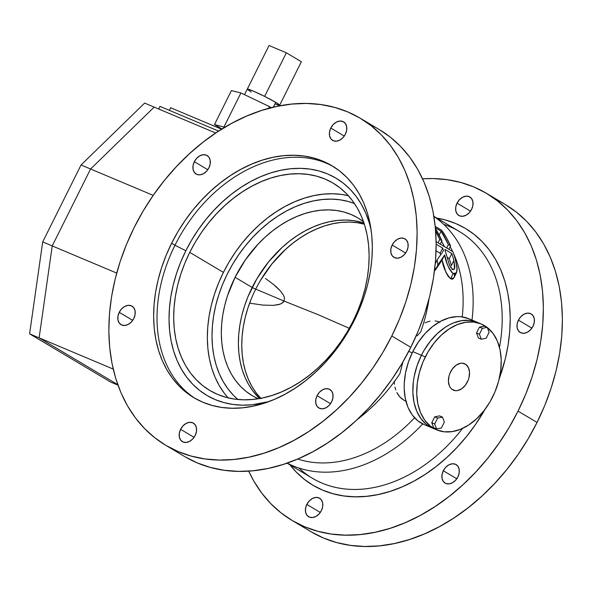 <?xml version="1.0" encoding="UTF-8"?>
<svg xmlns="http://www.w3.org/2000/svg" width="592" height="592" viewBox="0 0 592 592"><rect width="100%" height="100%" fill="white"/><g stroke="black" fill="none" stroke-linecap="round" stroke-linejoin="round"><path stroke-width="0.89" d="M499.234 378.762A149.339 109.217 -59.3 0 0 436.866 218.115L445.473 220.002L455.707 223.532L465.297 228.349L474.155 234.402L482.191 241.632L489.332 249.972L495.511 259.348L500.669 269.656L504.754 280.808L507.721 292.692L509.549 305.191L510.223 318.193L509.727 331.564L508.069 345.18L505.272 358.907L499.234 378.762M443.808 224.42A143.59 105.013 120.7 0 1 499.485 347.341A143.59 105.013 -59.3 0 0 459.281 231.45L433.877 216.339M421.423 355.259A57.439 38.968 -67.2 0 1 477.389 322.359A57.439 38.968 112.8 0 0 421.423 355.259L412.772 351.618L421.423 355.259L417.086 365.649L414.2 376.408L413.349 381.796L412.846 392.341L413.971 402.22L416.672 411.07L420.853 418.544L426.344 424.36L432.944 428.282L426.344 424.36L420.853 418.544L416.672 411.07L413.971 402.22L412.846 392.341L413.349 381.796L414.2 376.408L417.086 365.649L421.423 355.259A57.439 38.968 112.8 0 0 432.796 428.223A57.439 38.968 -67.2 0 1 421.423 355.259L425.315 356.902L421.423 355.259L424.094 350.331L421.423 355.259M481.274 323.994A57.439 38.968 -67.2 0 1 486.935 327.243L481.126 323.928L473.674 322.041L465.66 322.263L457.387 324.579L449.173 328.915L441.343 335.087L434.188 342.872L427.979 351.966L422.969 362.023L419.343 372.649L417.234 383.438L416.738 393.976L417.856 403.862L420.564 412.713L424.738 420.187L430.236 425.996L436.837 429.925L444.281 431.812L452.303 431.59L460.569 429.274L468.783 424.938L476.619 418.759L483.775 410.974L489.976 401.887L494.986 391.83L498.619 381.204L500.721 370.414L501.224 359.877L500.099 349.99L497.398 341.14L493.217 333.666L487.268 327.502A57.439 38.968 -67.2 0 1 492.648 396.951A57.439 38.968 -67.2 0 1 436.681 429.859A57.439 38.968 -67.2 0 1 425.315 356.902A57.439 38.968 -67.2 0 1 481.274 323.994L468.738 318.711A57.439 38.968 112.8 0 0 412.772 351.618L418.411 341.998L425.123 333.518L432.648 326.503L440.714 321.219L448.995 317.882L457.179 316.602L461.131 316.757L468.583 318.644M425.078 322.862L427.565 321.841L425.078 322.862M430.073 321.16L427.565 321.841L430.073 321.16M435.105 320.923L437.577 321.367L435.105 320.923M440.019 322.196L437.577 321.367L440.019 322.196M408.746 351.382L412.18 352.832L408.746 351.382M417.116 335.901L420.727 331.883L417.116 335.901M330.802 128.05L344.27 136.064L330.802 128.05L329.522 131.964L329.544 135.746L330.869 138.831L333.296 140.733L336.448 141.177L339.852 140.089L342.99 137.64L345.38 134.192A10.767 7.874 120.7 0 1 332.586 140.378A10.767 7.874 120.7 0 1 330.802 128.05A10.767 7.874 120.7 0 1 343.597 121.863A10.767 7.874 120.7 0 1 345.38 134.192L346.66 130.277L346.638 126.496L345.306 123.41L342.886 121.508L339.727 121.064L336.323 122.152L333.192 124.601L330.802 128.05M457.046 203.152L470.514 211.166L457.046 203.152L455.766 207.067L455.788 210.848L457.113 213.934L459.54 215.836L462.692 216.28L466.096 215.192L469.234 212.743L471.624 209.294A10.767 7.874 120.7 0 1 458.83 215.481A10.767 7.874 120.7 0 1 457.046 203.152A10.767 7.874 120.7 0 1 469.841 196.966A10.767 7.874 120.7 0 1 471.624 209.294L472.904 205.38L472.882 201.598L471.55 198.512L469.13 196.611L465.971 196.167L462.567 197.254L459.436 199.704L457.046 203.152M392.17 245.036L405.638 253.043L392.17 245.036L390.89 248.943L390.912 252.732L392.237 255.811L394.664 257.72L397.817 258.164L401.221 257.076L404.358 254.619L406.748 251.178A10.767 7.874 120.7 0 1 393.954 257.357A10.767 7.874 120.7 0 1 392.17 245.036A10.767 7.874 120.7 0 1 404.965 238.85A10.767 7.874 120.7 0 1 406.748 251.178L408.029 247.264L408.006 243.475L406.674 240.396L404.255 238.487L401.095 238.043L397.691 239.131L394.553 241.588L392.17 245.036M518.414 320.139L531.882 328.146L518.414 320.139L517.134 324.046L517.156 327.835L518.481 330.913L520.908 332.822L524.061 333.266L527.465 332.179L530.602 329.722L532.992 326.281A10.767 7.874 120.7 0 1 520.198 332.46A10.767 7.874 120.7 0 1 518.414 320.139A10.767 7.874 120.7 0 1 531.209 313.952A10.767 7.874 120.7 0 1 532.992 326.281L534.273 322.366L534.25 318.577L532.918 315.499L530.499 313.59L527.339 313.146L523.935 314.234L520.797 316.69L518.414 320.139M317.06 395.671L330.528 403.685L317.06 395.671L315.78 399.585L315.81 403.367L317.134 406.445L319.562 408.354L322.714 408.798L326.118 407.71L329.256 405.254L331.646 401.813A10.767 7.874 120.7 0 1 318.844 407.992A10.767 7.874 120.7 0 1 317.06 395.671A10.767 7.874 120.7 0 1 329.862 389.484A10.767 7.874 120.7 0 1 331.646 401.813L332.926 397.898L332.896 394.109L331.572 391.031L329.145 389.122L325.992 388.678L322.588 389.773L319.451 392.222L317.06 395.671M443.304 470.773L456.772 478.787L443.304 470.773L442.024 474.688L442.054 478.469L443.378 481.548L445.806 483.457L448.958 483.901L452.362 482.813L455.5 480.356L457.89 476.915A10.767 7.874 120.7 0 1 445.095 483.102A10.767 7.874 120.7 0 1 443.304 470.773A10.767 7.874 120.7 0 1 456.106 464.587A10.767 7.874 120.7 0 1 457.89 476.915L459.17 473.001L459.14 469.212L457.816 466.133L455.389 464.224L452.236 463.788L448.832 464.875L445.695 467.325L443.304 470.773M180.59 429.318L194.058 437.333L180.59 429.318L179.309 433.233L179.339 437.022L180.664 440.1L183.091 442.009L186.243 442.446L189.647 441.358L192.785 438.909L195.175 435.46A10.767 7.874 120.7 0 1 182.373 441.647A10.767 7.874 120.7 0 1 180.59 429.318A10.767 7.874 120.7 0 1 193.392 423.132A10.767 7.874 120.7 0 1 195.175 435.46L196.455 431.546L196.426 427.764L195.101 424.686L192.674 422.777L189.521 422.333L186.117 423.421L182.98 425.877L180.59 429.318M306.834 504.421L320.302 512.435L306.834 504.421L305.553 508.336L305.583 512.124L306.908 515.203L309.335 517.112L312.487 517.556L315.891 516.468L319.029 514.011L321.419 510.563A10.767 7.874 120.7 0 1 308.617 516.749A10.767 7.874 120.7 0 1 306.834 504.421A10.767 7.874 120.7 0 1 319.636 498.242A10.767 7.874 120.7 0 1 321.419 510.563L322.699 506.648L322.67 502.867L321.345 499.789L318.918 497.879L315.765 497.435L312.361 498.523L309.224 500.98L306.834 504.421M119.221 312.339L132.689 320.346L119.221 312.339L117.941 316.246L117.971 320.035L119.295 323.114L121.723 325.023L124.875 325.467L128.279 324.379L131.417 321.922L133.807 318.481A10.767 7.874 120.7 0 1 121.005 324.66A10.767 7.874 120.7 0 1 119.221 312.339A10.767 7.874 120.7 0 1 132.023 306.153A10.767 7.874 120.7 0 1 133.807 318.481L135.087 314.567L135.057 310.778L133.733 307.699L131.306 305.79L128.153 305.346L124.749 306.434L121.612 308.891L119.221 312.339M194.324 161.697L207.799 169.712L194.324 161.697L193.051 165.612L193.073 169.401L194.398 172.479L196.825 174.388L199.978 174.832L203.382 173.745L206.519 171.288L208.909 167.839A10.767 7.874 120.7 0 1 196.115 174.026A10.767 7.874 120.7 0 1 194.324 161.697A10.767 7.874 120.7 0 1 207.126 155.518A10.767 7.874 120.7 0 1 208.909 167.839L210.19 163.932L210.16 160.143L208.835 157.065L206.416 155.156L203.256 154.712L199.852 155.8L196.714 158.256L194.324 161.697M174.973 245.266A134.976 98.716 -59.3 0 0 195.671 398.734A134.976 98.716 120.7 0 1 174.973 245.266L185.858 250.727A126.362 92.419 -59.3 0 0 180.715 367.935A126.362 92.419 -59.3 0 0 268.96 401.554L252.17 404.78L242.409 405.18L232.922 404.44L223.813 402.567L215.155 399.578L207.037 395.5L199.548 390.38L192.74 384.26L186.702 377.2L181.47 369.275L177.104 360.55L173.656 351.115L171.14 341.059L169.593 330.477L169.023 319.48L169.445 308.166L170.844 296.644L173.212 285.033L176.527 273.43L180.752 261.96L185.858 250.727L191.786 239.849L198.475 229.415L205.868 219.536L213.897 210.301L222.474 201.805L231.524 194.124L240.959 187.338L250.682 181.507L260.613 176.697L270.648 172.938L280.682 170.281L290.635 168.742L300.396 168.343L309.882 169.083L318.992 170.955L327.65 173.944L335.768 178.022L343.256 183.143L350.064 189.262L356.103 196.322L361.335 204.255L365.701 212.979L369.149 222.414L371.11 229.844A126.362 92.419 -59.3 0 0 289.37 168.875A126.362 92.419 -59.3 0 0 185.858 250.727L174.973 245.266A134.976 98.716 120.7 0 1 333.666 166.781A134.976 98.716 -59.3 0 0 174.973 245.266L171.606 243.268L174.973 245.266M354.364 320.242A134.976 98.716 120.7 0 1 193.976 397.757A134.976 98.716 120.7 0 1 171.606 243.268L166.16 255.263L161.646 267.517L158.101 279.905L155.57 292.315L154.075 304.621L153.624 316.705L154.231 328.449L155.888 339.749L158.575 350.494L162.26 360.572L166.922 369.889L172.509 378.362L178.962 385.903L186.228 392.437L194.235 397.913L202.901 402.264L212.151 405.453L221.882 407.459L232.012 408.251L242.446 407.821L253.073 406.179L263.795 403.337L274.51 399.326L285.115 394.183L295.504 387.96L305.583 380.708L315.247 372.509L324.416 363.429L332.985 353.572L340.888 343.012L348.037 331.875L354.364 320.242L359.81 308.247L364.332 295.993L367.869 283.605L370.4 271.195L371.894 258.896L372.346 246.805L371.739 235.061L370.089 223.761L367.403 213.016L363.71 202.938L359.048 193.621L353.461 185.148L347.008 177.607L339.741 171.073L331.735 165.597L323.069 161.246L313.827 158.057L304.088 156.051L293.958 155.267L283.524 155.689L272.897 157.331L262.175 160.173L251.459 164.184L240.855 169.327L230.466 175.55L220.387 182.802L210.722 191.001L201.554 200.081L192.985 209.938L185.089 220.498L177.94 231.642L171.606 243.268A134.976 98.716 120.7 0 1 331.994 165.753A134.976 98.716 120.7 0 1 354.364 320.242M223.413 272.394A120.62 88.215 -59.3 0 0 228.105 397.854L224.213 393.118L219.225 385.547L215.059 377.222L211.758 368.217L209.361 358.619L207.881 348.518L207.341 338.017L207.74 327.221L209.08 316.224L211.344 305.139L214.504 294.061L218.544 283.117L223.413 272.394L229.067 262.004L235.453 252.044L242.513 242.616L250.172 233.803L258.364 225.693L266.999 218.367L276.005 211.884L285.292 206.319L294.772 201.724L304.347 198.142L313.923 195.604L323.424 194.139L332.741 193.754L341.799 194.457L348.362 195.7A120.62 88.215 -59.3 0 0 223.413 272.394L189.743 252.37L223.413 272.394M353.061 321.16A120.62 88.215 120.7 0 1 209.731 390.424A120.62 88.215 120.7 0 1 189.743 252.37A120.62 88.215 120.7 0 1 333.074 183.098A120.62 88.215 120.7 0 1 353.061 321.16L357.931 310.437L361.964 299.485L365.131 288.415L367.388 277.33L368.727 266.333L369.127 255.529L368.587 245.036L367.107 234.935L364.709 225.337L361.409 216.332L357.25 208.007L352.255 200.436L346.483 193.695L339.993 187.856L332.837 182.965L325.097 179.073L316.831 176.224L308.129 174.433L299.078 173.73L289.754 174.107L280.26 175.572L270.677 178.111L261.102 181.7L251.63 186.295L242.343 191.86L233.337 198.335L224.694 205.668L216.509 213.779L208.85 222.585L201.791 232.02L195.404 241.98L189.743 252.37L184.874 263.085L180.841 274.037L177.674 285.107L175.417 296.2L174.078 307.196L173.678 317.993L174.218 328.493L175.698 338.587L178.096 348.185L181.396 357.191L185.555 365.523L190.55 373.093L196.322 379.827L202.812 385.673L209.968 390.565L217.708 394.45L225.974 397.306L234.676 399.089L243.726 399.8L253.043 399.415L262.545 397.95L272.128 395.412L281.703 391.83L291.175 387.227L300.462 381.67L309.468 375.187L318.104 367.861L326.296 359.751L333.955 350.938L341.014 341.503L347.4 331.55L353.061 321.16M237.888 399.467A114.878 84.012 120.7 0 1 227.298 274.029A114.878 84.012 120.7 0 1 354.453 203.522L348.333 201.509L340.045 199.807L331.424 199.134L322.551 199.504L313.501 200.895L304.377 203.315L295.26 206.726L286.232 211.107L277.389 216.406L268.812 222.577L260.584 229.555L252.784 237.281L245.488 245.673L238.768 254.656L232.686 264.136L227.298 274.029L222.659 284.241L218.818 294.668L215.806 305.213L213.653 315.773L212.38 326.244L211.995 336.53L212.513 346.535L213.919 356.147L216.206 365.286L219.343 373.87L223.31 381.796L228.068 389.011L233.559 395.426L237.888 399.467L233.559 395.426L228.068 389.011L223.31 381.796L219.343 373.87L216.206 365.286L213.919 356.147L212.513 346.535L211.995 336.53L212.38 326.244L213.653 315.773L215.806 305.213L218.818 294.668L222.659 284.241L227.298 274.029A114.878 84.012 120.7 0 1 354.453 203.522L348.333 201.509L340.045 199.807L331.424 199.134L322.551 199.504L313.501 200.895L304.377 203.315L295.26 206.726L286.232 211.107L277.389 216.406L268.812 222.577L260.584 229.555L252.784 237.281L245.488 245.673L238.768 254.656L232.686 264.136L227.298 274.029A114.878 84.012 120.7 0 0 237.888 399.467M291.952 520.375A190.261 139.15 120.7 0 1 248.67 471.128L253.82 481.089L261.694 493.032L270.796 503.659L281.037 512.879L292.322 520.59L304.54 526.725L317.571 531.224L331.291 534.043L345.573 535.161L360.276 534.554L375.254 532.245L390.372 528.242L405.476 522.588L420.424 515.336L435.068 506.56L449.276 496.34L462.9 484.781L475.82 471.987L487.904 458.09L499.034 443.208L509.113 427.498L518.037 411.114A190.261 139.15 120.7 0 1 291.952 520.375L310.978 531.69A190.261 139.15 -59.3 0 0 537.055 422.429L518.037 411.114L525.718 394.205L532.082 376.934L537.07 359.47L540.637 341.976L542.746 324.631L543.382 307.596L542.524 291.035L540.193 275.11L536.411 259.969L531.209 245.761L524.638 232.626L516.764 220.683L507.662 210.056L497.421 200.843L486.136 193.133L473.926 186.991L460.887 182.491L447.167 179.672L432.885 178.562L422.57 178.806A190.261 139.15 120.7 0 1 486.506 193.347A190.261 139.15 120.7 0 1 518.037 411.114L537.055 422.429A190.261 139.15 -59.3 0 0 505.524 204.662A190.261 139.15 -59.3 0 0 495.704 199.519M433.899 216.494A143.59 105.013 120.7 0 1 471.994 320.087A143.59 105.013 -59.3 0 0 433.899 216.494M420.727 331.883A143.59 105.013 -59.3 0 0 429.015 298.99A143.59 105.013 120.7 0 1 420.727 331.883M165.708 445.265L184.734 456.587A190.261 139.15 -59.3 0 0 410.811 347.326L391.793 336.012A190.261 139.15 120.7 0 1 165.708 445.265A190.261 139.15 120.7 0 1 134.184 227.498L143.101 211.115L153.18 195.404L164.31 180.53L176.394 166.626L189.314 153.831L202.945 142.272L217.146 132.053L231.798 123.277L246.738 116.032L261.842 110.378L276.96 106.375L291.937 104.059L306.641 103.452L320.923 104.569L334.643 107.389L347.674 111.888L359.892 118.023L371.177 125.741L381.418 134.954L390.52 145.58L398.394 157.524L404.965 170.659L410.167 184.867L413.949 200.007L416.28 215.932L417.138 232.493L416.502 249.528L414.393 266.874L410.826 284.367L405.838 301.831L399.474 319.095L391.793 336.012L382.869 352.395L372.79 368.106L361.66 382.98L349.576 396.884L336.656 409.679L323.032 421.238L308.824 431.457L294.18 440.233L279.232 447.485L264.128 453.139L249.01 457.142L234.032 459.451L219.329 460.058L205.047 458.941L191.327 456.121L178.296 451.622L166.078 445.487L154.793 437.769L144.552 428.556L135.45 417.93L127.576 405.986L121.005 392.851L115.803 378.643L112.021 363.503L109.69 347.578L108.839 331.017L109.468 313.982L111.577 296.636L115.144 279.15L120.132 261.686L126.503 244.415L134.184 227.498A190.261 139.15 120.7 0 1 360.262 118.245A190.261 139.15 120.7 0 1 391.793 336.012L410.811 347.326A190.261 139.15 -59.3 0 0 379.28 129.559A190.261 139.15 -59.3 0 0 369.46 124.416M462.211 316.898A136.412 99.767 -59.3 0 0 453.487 253.346A136.412 99.767 120.7 0 1 462.211 316.898M452.643 251.556A136.412 99.767 -59.3 0 0 450.112 246.723A136.412 99.767 120.7 0 1 452.643 251.556M440.108 253.221L436.075 250.823L440.108 253.221L442.661 248.092A136.412 99.767 120.7 0 1 443.489 250.727L437.133 259.888A136.412 99.767 120.7 0 1 437.821 265.061L444.659 254.93L447.071 263.499L449.217 268.709L452.103 272.816L453.724 273.896L455.204 274.029L456.713 272.216L457.165 269.145L455.226 258.859A136.412 99.767 -59.3 0 0 452.91 251.711L436.134 241.728L452.91 251.711A136.412 99.767 -59.3 0 1 455.226 258.859L457.098 267.725L456.513 272.705L453.161 273.615L450.608 278.743L448.1 276.249L446.042 272.549L442.098 260.058L435.261 270.189A136.412 99.767 -59.3 0 0 434.913 267.303A136.412 99.767 -59.3 0 1 435.261 270.189L437.821 265.061L435.261 270.189L442.098 260.058L444.659 254.93L442.098 260.058C443.134 267.155 445.976 273.386 450.608 278.743L453.161 273.615C448.529 268.25 445.695 262.027 444.659 254.93L437.821 265.061A136.412 99.767 120.7 0 0 437.133 259.888L435.29 263.595L437.133 259.888L443.489 250.727A136.412 99.767 120.7 0 0 442.661 248.092L440.108 253.221A136.412 99.767 -59.3 0 1 440.603 254.782A136.412 99.767 -59.3 0 0 440.108 253.221M453.391 278.662L452.184 279.232L450.608 278.743L453.946 277.84L456.513 272.705M454.604 274.281L454.323 276.812M444.422 246.664A136.412 99.767 -59.3 0 0 441.61 241.336L444.422 246.664M399.918 373.619A143.59 105.013 120.7 0 1 357.361 419.432A143.59 105.013 -59.3 0 0 399.918 373.619L402.952 361.904L399.918 373.619M287.194 463.099A143.59 105.013 -59.3 0 0 422.695 423.916A143.59 105.013 120.7 0 1 287.194 463.099M414.555 417.782A136.412 99.767 120.7 0 1 297.702 459.037A136.412 99.767 -59.3 0 0 414.555 417.782M185.096 456.802L197.314 462.937L210.345 467.436L224.072 470.255L238.354 471.373L253.05 470.766L268.035 468.457L283.146 464.454L298.25 458.8L313.198 451.548L327.842 442.772L342.05 432.552L355.681 420.993L368.594 408.199L380.678 394.302L391.815 379.42L401.887 363.71L410.811 347.326L418.492 330.417L424.856 313.146L429.851 295.682L433.418 278.188L435.527 260.843L436.156 243.808L435.305 227.247L432.974 211.322L429.185 196.181L423.983 181.973L417.419 168.838L409.546 156.895L400.444 146.268L390.202 137.055L378.917 129.345M394.472 384.252L394.235 381.107L394.472 384.252M395.774 389.98L394.975 387.205L395.774 389.98M398.238 394.886L396.862 392.555L399.903 396.973L398.238 394.886M401.857 398.801L399.903 396.973L404.084 400.34L401.857 398.801M406.541 401.583L404.084 400.34L406.541 401.583M287.046 463.151L312.45 478.262A143.59 105.013 -59.3 0 0 462.596 428.393A143.59 105.013 120.7 0 1 298.886 468.02M290.036 464.927L296.266 472.083L304.31 479.32L313.168 485.373L322.758 490.191L332.985 493.721L343.752 495.933L354.963 496.806L366.507 496.333L378.266 494.52L390.128 491.375L401.983 486.935L413.712 481.252L425.211 474.362L436.356 466.341L447.056 457.268L457.194 447.226L466.681 436.311L475.42 424.634L485.107 409.242A149.339 109.217 -59.3 0 1 290.036 464.927M311.34 531.905L323.558 538.039L336.589 542.538L350.316 545.358L364.598 546.475L379.294 545.868L394.279 543.56L409.39 539.556L424.494 533.903L439.442 526.651L454.094 517.874L468.294 507.655L481.925 496.096L494.838 483.301L506.922 469.404L518.059 454.523L528.131 438.82L537.055 422.429L544.736 405.52L551.1 388.248L556.095 370.784L559.662 353.291L561.771 335.945L562.4 318.91L561.549 302.349L559.218 286.424L555.429 271.284L550.227 257.076L543.663 243.941L535.79 232.005L526.688 221.371L516.446 212.158L505.161 204.447M424.294 424.642L417.693 420.712L412.202 414.903L408.021 407.429L405.32 398.579L404.195 388.692L404.24 383.483L405.55 372.768L408.436 362.008L412.772 351.618A57.439 38.968 112.8 0 0 424.146 424.575L436.681 429.859M477.233 322.292L469.782 320.405L461.767 320.62L453.494 322.943L449.365 324.867L445.288 327.272L437.451 333.451L430.295 341.236L424.094 350.331L430.295 341.236L437.451 333.451L445.288 327.272L449.365 324.867L453.494 322.943L461.767 320.62L469.782 320.405L477.233 322.292M441.721 230.295L435.216 226.425L441.721 230.295A136.412 99.767 -59.3 0 1 450.549 245.858L448.84 249.291L450.549 245.858L446.479 237.762L441.721 230.295M448.388 244.57L450.549 245.858L448.388 244.57L446.679 248.004L448.388 244.57A136.412 99.767 120.7 0 0 441.092 231.228L439.183 235.061L441.092 231.228L448.388 244.57M435.357 227.816L441.092 231.228L435.357 227.816M441.913 240.722A136.412 99.767 -59.3 0 0 435.431 228.623L441.913 240.722L440.204 244.156L441.913 240.722L439.76 239.434L438.05 242.868L439.76 239.434L441.913 240.722M435.653 231.265A136.412 99.767 120.7 0 1 439.76 239.434L435.653 231.265M436.156 244.222L442.661 248.092L436.156 244.222M452.754 269.515L450.823 267.554L449.402 264.883L444.821 249.373L451.837 253.546A136.412 99.767 120.7 0 1 453.864 260.532L454.893 267.488L454.071 269.478L452.754 269.515M446.775 256.166L444.821 249.373L451.837 253.546L449.276 258.674L447.086 257.372L449.276 258.674L451.837 253.546A136.412 99.767 120.7 0 1 453.864 260.532L451.311 265.66A136.412 99.767 -59.3 0 0 449.276 258.674A136.412 99.767 -59.3 0 1 451.311 265.66L453.864 260.532L454.538 268.872L452.614 269.441L449.565 265.253L446.775 256.166M452.044 269.02L452.147 269.656M252.162 287.475A103.385 75.613 -59.3 0 0 259.614 398.512L252.851 390.949L248.573 384.46L244.999 377.326L242.172 369.6L240.123 361.379L238.85 352.721L238.391 343.723L238.731 334.465L239.878 325.038L241.817 315.536L244.526 306.049L247.989 296.659L257.009 278.566L268.531 261.945L282.118 247.441L289.525 241.159L297.243 235.609L305.206 230.836L313.323 226.899L321.53 223.828L329.744 221.652L337.884 220.394L345.876 220.069L353.631 220.668L363.984 223.08A103.385 75.613 -59.3 0 0 252.162 287.475L235.076 277.308L252.162 287.475M258.238 398.749A103.385 75.613 120.7 0 1 252.207 395.641A103.385 75.613 120.7 0 1 235.076 277.308L227.439 295.882L224.731 305.376L222.792 314.877L221.645 324.305L221.304 333.555L221.771 342.561L223.036 351.211L225.093 359.44L227.92 367.158L231.487 374.299L235.764 380.789L240.707 386.561L246.279 391.571L252.407 395.759L258.238 398.749M260.754 398.305A103.385 75.613 120.7 0 1 255.529 289.473M363.858 222.007L357.731 217.819L351.086 214.489L344.004 212.04L336.552 210.508L328.789 209.901L320.797 210.227L312.657 211.485L304.451 213.66L296.237 216.739L288.119 220.675L280.157 225.441L272.438 230.998L265.031 237.281L258.016 244.23L245.399 259.866L235.076 277.308A103.385 75.613 120.7 0 1 357.923 217.937A103.385 75.613 120.7 0 1 363.532 221.756M255.707 289.111A103.385 75.613 120.7 0 1 364.346 224.176M251.356 298.664L247.893 308.047L245.184 317.541L243.245 327.043L242.098 336.471L241.758 345.728L242.217 354.726L243.482 363.377L245.539 371.606L248.366 379.324L251.94 386.465L256.218 392.955L261.161 398.727M364.457 224.205L356.998 222.673L349.243 222.067L341.251 222.4L333.111 223.658L324.897 225.826L316.69 228.904L308.573 232.841L300.61 237.607L292.892 243.164L285.485 249.447L271.898 263.951L260.376 280.571M265.482 278.484L273.289 284.271L265.482 278.484M276.989 287.46L273.289 284.271L280.46 290.99L276.989 287.46M283.435 295.156L280.46 290.99L283.435 295.156L284.434 297.754L283.435 295.156M284.108 301.076L284.434 297.754L284.108 301.076L318.785 314.951L349.273 328.308L318.785 314.951L284.108 301.076L282.976 302.534L280.179 304.133L273.334 305.376L262.929 305.095L249.595 303.171L262.929 305.095L273.334 305.376L278.773 304.569L281.585 303.496L284.108 301.076L252.103 287.594L284.108 301.076M456.225 365.123A14.356 9.746 -67.2 0 1 464.55 363.695A14.356 9.746 -67.2 0 1 469.434 375.128A14.356 9.746 -67.2 0 1 461.73 388.729A14.356 9.746 -67.2 0 1 453.405 390.158A14.356 9.746 -67.2 0 1 448.521 378.725A14.356 9.746 -67.2 0 1 456.225 365.123L460.339 363.31L462.359 363.177L465.934 364.48L468.45 367.676L469.523 372.279L468.99 377.592L468.139 380.264L465.423 385.118L461.73 388.729L457.616 390.542L455.596 390.676L452.022 389.373L450.601 387.982L449.506 386.176L448.433 381.574L448.965 376.26L449.816 373.589L452.532 368.735L456.225 365.123M154.179 107.1L215.703 133.015L154.179 107.1L90.583 169.001L52.229 245.924L116.713 273.082L52.229 245.924L39.124 337.862L117.793 384.659L39.124 337.862L117.793 384.659L39.124 337.862L52.229 245.924L90.583 169.001L52.229 245.924L90.583 169.001L154.179 107.1L90.583 169.001L81.052 164.99L42.705 241.906L52.229 245.924L39.124 337.862L29.6 333.851L110.586 382.032L117.963 385.14L110.586 382.032L29.6 333.851L42.705 241.906L81.052 164.99L144.655 103.089L154.179 107.1L90.583 169.001L81.052 164.99L144.655 103.089L154.179 107.1M153.202 195.375L90.583 169.001L153.202 195.375M113.22 369.075L39.124 337.862L52.229 245.924L42.705 241.906L29.6 333.851L113.22 369.075M218.618 131.098L159.988 106.397L158.686 109.002L159.988 106.397L218.618 131.098M170.651 107.744L169.356 110.349L170.651 107.744L221.6 129.204L170.651 107.744M484.3 326.133L479.461 327.095L476.508 333.015L478.395 337.98L476.508 333.015L479.461 327.095L484.3 326.133L487.216 327.361L484.3 326.133M489.11 332.327L487.216 327.361L482.376 328.323L479.461 327.095L482.376 328.323L479.424 334.243L476.508 333.015L479.424 334.243L481.311 339.209L478.395 337.98L481.311 339.209L486.158 338.247L489.11 332.327L487.216 327.361L482.376 328.323L479.424 334.243L481.311 339.209L486.158 338.247L489.11 332.327M439.56 415.873L434.72 416.835L431.768 422.755L433.655 427.72L431.768 422.755L434.72 416.835L439.56 415.873L442.476 417.101L439.56 415.873M444.37 422.066L442.476 417.101L437.636 418.063L434.72 416.835L437.636 418.063L434.683 423.983L431.768 422.755L434.683 423.983L436.57 428.948L433.655 427.72L436.57 428.948L441.417 427.986L444.37 422.066L442.476 417.101L437.636 418.063L434.683 423.983L436.57 428.948L441.417 427.986L444.37 422.066M275.709 102.364L273.312 107.189L275.709 102.364L279.624 105.317A18.093 1.251 -153.5 0 0 279.653 105.28A18.093 1.251 -153.5 0 0 275.709 102.364A18.093 1.251 -153.5 0 0 264.624 96.392L275.709 102.364M221.933 128.997L214.474 124.564L224.753 127.287L214.474 124.564L221.933 128.997M278.588 105.206L275.213 103.992M247.301 89.096L269.034 45.51L247.301 89.096L252.858 90.902L264.624 96.392A18.093 1.251 -153.5 0 0 247.301 89.096A18.093 1.251 -153.5 0 0 247.271 89.133L244.518 94.661M269.464 106.619L271.262 107.685L269.464 106.619L268.583 108.388L269.464 106.619L240.929 92.944L223.991 126.917L240.929 92.944L269.464 106.619M231.413 90.591L240.929 92.944L231.413 90.591L214.474 124.564L231.413 90.591M251.215 92.049L247.271 89.222M279.661 105.235L301.358 61.731L279.661 105.235M269.034 45.51L286.358 52.806L264.624 96.392L286.358 52.806L301.358 61.731L286.358 52.806L269.034 45.51M486.506 193.347L505.524 204.662M360.262 118.245L379.28 129.559M279.35 105.894L279.653 105.28"/></g></svg>

